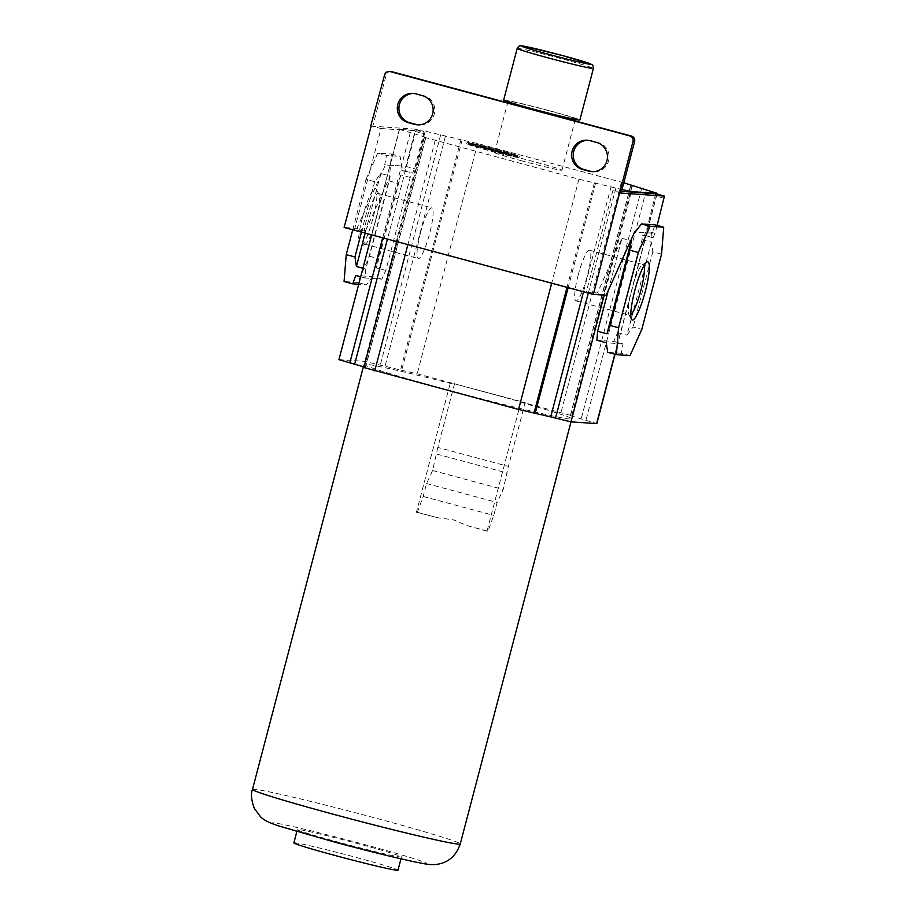 <?xml version="1.0" encoding="UTF-8"?>
<svg xmlns="http://www.w3.org/2000/svg" width="916" height="916" viewBox="0 0 916 916"><rect width="100%" height="100%" fill="white"/><g stroke="black" fill="none" stroke-linecap="round" stroke-linejoin="round"><path stroke-width="0.69" stroke-dasharray="4.58 3.44" d="M396.891 241.652L424.28 137.274L425.7 137.331L365.289 367.579L363.87 367.522M425.7 137.331L415.028 133.988L387.445 239.11M365.289 367.579L364.018 366.95M467.469 142.484A27.022 0.893 14.7 0 0 467.046 142.53A27.022 0.893 14.7 0 0 490.701 149.663A27.022 0.893 14.7 0 0 518.891 156.292A27.022 0.893 14.7 0 0 519.326 156.247A27.022 0.893 14.7 0 0 495.671 149.125A27.022 0.893 14.7 0 0 467.469 142.484M522.2 160.953A34.808 1.156 -165.3 0 1 494.629 152.537A34.808 1.156 -165.3 0 1 534.383 161.8A34.808 1.156 -165.3 0 1 561.966 170.204A34.808 1.156 -165.3 0 1 522.2 160.953M424.28 137.274L578.958 179.215L622.021 189.532M623.785 182.799L477.637 143.537L460.954 139.782L400.544 370.03L364.808 361.385L338.943 359.633M371.678 234.874L399.353 129.385L425.207 131.137L460.954 139.782M399.353 129.385L415.028 133.988M363.377 366.744L363.995 364.362A107.401 3.561 14.7 0 1 450.225 383.369L453.832 383.621L417.227 373.785L400.544 370.03M363.995 364.362A107.401 3.561 14.7 0 0 449.103 390.319A107.401 3.561 14.7 0 0 571.779 418.875A107.401 3.561 14.7 0 0 520.815 402.319L525.154 402.628L508.426 466.381L503.193 489.465L497.159 502.483L493.77 515.41L487.976 531.234L487.014 531.177A107.401 3.561 14.7 0 0 467.561 525.761L453.397 519.807L437.791 517.769A107.401 3.561 14.7 0 0 416.425 512.216L450.225 383.369M630.849 185.57L570.485 415.658L571.905 415.727L453.832 383.621L525.154 402.628M570.485 415.658L596.831 423.616M608.258 290.635L621.987 238.297L597.45 292.948L586.229 292.181L354.423 229.927L365.633 230.695L356.919 228.359L344.107 227.466M655.707 193.745L646.341 230.969L644.383 235.343L642.379 235.206L642.013 239.694L617.624 332.668L613.697 341.416L596.877 340.248M621.987 238.297L630.7 240.645M606.163 295.296L597.45 292.948M621.117 193.001L612.838 190.78L586.229 292.181M612.838 190.78L621.54 191.387M631.261 192.062L604.217 295.158M413.826 93.478A14.885 14.656 94 0 1 417.375 93.97L423.913 95.722A14.885 14.656 94 0 1 419.104 124.965A14.885 14.656 94 0 1 418.303 124.885M588.118 140.285A14.885 14.656 94 0 1 591.667 140.778L598.205 142.53A14.885 14.656 94 0 1 593.396 171.773A14.885 14.656 94 0 1 592.595 171.693M390.892 71.54A4.58 4.511 94 0 0 386.22 74.94L372.743 126.305L381.022 128.526L354.423 229.927M381.022 128.526L399.456 129.797L383.3 191.352L365.633 230.695M371.163 126.11L415.177 129.156L414.994 131.4L405.822 166.38L403.853 170.754L401.849 170.616L402.216 166.128L385.384 164.96L381.457 173.708L390.17 176.044L383.3 191.352L339.16 359.61M390.17 176.044L365.782 269.029L365.06 277.995L381.892 279.162L385.808 270.415L410.208 177.429L410.563 172.952L412.566 173.09L414.536 168.716L423.707 133.736L423.89 131.492L399.571 129.362M372.743 126.305L371.14 126.19M415.177 129.156L423.89 131.492M664.237 198.337L655.524 195.99M657.127 225.428L655.055 233.317L646.341 230.969M655.055 233.317L653.097 237.679L644.383 235.343M653.097 237.679L642.379 235.206M651.093 237.542L651.459 233.065L652.112 233.236L655.009 224.855M642.013 239.694L651.39 242.202L652.845 251.751L661.558 254.098M651.39 242.202L626.991 335.187L633.093 327.035L641.807 329.371M617.624 332.668L626.991 335.187M613.697 341.416L623.063 343.935L621.323 353.267L630.036 355.603M623.063 343.935L606.243 342.767M621.323 353.267L607.697 352.317M652.845 251.751L633.093 327.035M651.459 233.065L635.372 231.943M652.112 233.236L635.28 232.069M630.78 314.783A26.209 4.511 -75 0 1 629.544 315.241A26.209 4.511 -75 0 1 628.88 314.646A26.209 4.511 -75 0 1 631.754 289.605A26.209 4.511 -75 0 1 642.265 264.793A26.209 4.511 -75 0 1 643.135 264.61A26.209 4.511 -75 0 1 643.982 265.629M578.156 275.212A26.209 4.511 -75 0 1 589.538 250.217A26.209 4.511 -75 0 1 587.328 275.853A26.209 4.511 -75 0 1 575.935 300.849A26.209 4.511 -75 0 1 578.156 275.212M352.752 229.79L365.988 179.353L374.701 181.689L380.804 173.536L381.457 173.708L356.919 228.359M380.804 173.536L365.175 233.133M365.782 269.029L362.919 268.262M360.675 276.815L365.06 277.995M381.892 279.162L372.514 276.643L355.694 275.487M372.514 276.643L366.411 284.807L358.717 284.269M365.988 179.353L377.77 153.121L391.384 154.06L389.22 180.956L369.48 256.228L357.698 282.471L366.411 284.807M369.48 256.228L378.194 258.575L376.442 267.907L385.808 270.415M410.208 177.429L400.842 174.922L376.442 267.907M401.849 170.616L410.563 172.952M400.842 174.922L397.945 183.303L378.194 258.575M389.22 180.956L397.945 183.303M391.384 154.06L400.097 156.396L401.563 165.956L402.216 166.128M385.384 164.96L384.731 164.788L386.483 155.457L400.097 156.396M401.563 165.956L384.731 164.788M377.77 153.121L386.483 155.457M374.701 181.689L361.465 232.137M362.461 217.424A30.136 5.187 -75 0 1 376.304 189.372A30.136 5.187 -75 0 1 373.007 218.157A30.136 5.187 -75 0 1 360.915 246.679A30.136 5.187 -75 0 1 362.461 217.424M357.698 282.471L344.072 281.521M376.052 219.107A26.209 4.511 -75 0 1 365.53 243.919A26.209 4.511 -75 0 1 364.66 244.103A26.209 4.511 -75 0 1 366.881 218.477A26.209 4.511 -75 0 1 378.262 193.482A26.209 4.511 -75 0 1 378.915 194.078A26.209 4.511 -75 0 1 376.052 219.107M420.478 232.87A26.209 4.511 -75 0 1 431.86 207.875A26.209 4.511 -75 0 1 429.65 233.5A26.209 4.511 -75 0 1 418.269 258.495A26.209 4.511 -75 0 1 420.478 232.87M403.853 170.754L412.566 173.09M405.822 166.38L414.536 168.716M414.994 131.4L423.707 133.736M454.565 383.667L437.837 447.432L508.426 466.381M437.837 447.432L432.604 470.503L426.57 483.534L423.181 496.449L417.387 512.284L416.425 512.216M417.387 512.284L437.791 517.769M520.815 402.319L487.014 531.177M339.985 842.606A53.815 1.786 -165.3 0 1 297.345 829.598A53.815 1.786 -165.3 0 1 358.82 843.911A53.815 1.786 -165.3 0 1 401.46 856.918A53.815 1.786 -165.3 0 1 339.985 842.606M293.864 842.892A53.815 1.786 -165.3 0 1 355.339 857.193A53.815 1.786 -165.3 0 1 397.979 870.2M436.898 454.13L507.487 473.08M432.604 470.503L503.193 489.465M426.57 483.534L497.159 502.483M423.181 496.449L493.77 515.41M467.561 525.761L487.976 531.234M547.86 110.435A34.808 1.156 -165.3 0 1 575.443 118.851A34.808 1.156 -165.3 0 1 535.677 109.588A34.808 1.156 -165.3 0 1 508.094 101.184A34.808 1.156 -165.3 0 1 547.86 110.435M503.663 100.016A39.388 1.305 -165.3 0 1 548.661 110.493A39.388 1.305 -165.3 0 1 579.874 120.007M518.548 157.621A27.022 0.893 14.7 0 0 518.971 157.575A27.022 0.893 14.7 0 0 495.327 150.453A27.022 0.893 14.7 0 0 467.126 143.812A27.022 0.893 14.7 0 0 466.691 143.858A27.022 0.893 14.7 0 0 490.346 150.991A27.022 0.893 14.7 0 0 518.548 157.621M468.534 144.293A25.19 0.836 14.7 0 0 468.465 144.327A25.19 0.836 14.7 0 0 489.19 150.625A25.19 0.836 14.7 0 0 516.177 157.083L468.534 144.293L468.877 142.965A25.19 0.836 14.7 0 0 468.82 142.999A25.19 0.836 14.7 0 0 489.545 149.297A25.19 0.836 14.7 0 0 516.521 155.754L468.877 142.965M469.496 144.362L517.139 157.151A25.19 0.836 14.7 0 0 517.197 157.117A25.19 0.836 14.7 0 0 496.472 150.819A25.19 0.836 14.7 0 0 469.496 144.362L469.839 143.033L517.483 155.823A25.19 0.836 14.7 0 0 517.551 155.789A25.19 0.836 14.7 0 0 496.827 149.491A25.19 0.836 14.7 0 0 469.839 143.033M517.139 157.151L517.483 155.823M516.177 157.083L516.521 155.754M424.497 137.251L364.087 367.499M615.907 187.94L588.324 293.063M611.109 186.646L583.526 291.769M595.629 182.971L568.172 287.647M462.156 139.862L401.746 370.11M477.637 143.537L417.227 373.785M621.426 182.158L561.016 412.406M631.96 185.982L571.687 415.75M641.555 188.765L581.156 419.001M646.352 190.047L585.942 420.295M656.841 194.055L614.819 354.229M410.231 132.706L382.659 237.828M425.207 131.137L364.808 361.385M440.688 134.812L380.277 365.06M445.474 136.106L385.075 366.343M417.375 93.97L415.772 93.856M423.913 95.722L422.31 95.619M591.667 140.778L590.064 140.663M598.205 142.53L596.602 142.427M386.22 74.94L384.617 74.826M252.484 789.443A107.401 3.561 -165.3 0 1 375.159 817.999A107.401 3.561 -165.3 0 1 460.267 843.945M363.389 844.231A79.921 2.645 -165.3 0 1 425.436 863.685A79.921 2.645 -165.3 0 1 335.428 842.296A79.921 2.645 -165.3 0 1 273.369 822.843A79.921 2.645 -165.3 0 1 363.389 844.231M435.169 140.595L407.883 244.595M578.958 179.215L551.672 283.216M594.427 182.891L567.027 287.338M517.197 48.433A39.388 1.305 -165.3 0 1 562.195 58.91A39.388 1.305 -165.3 0 1 593.396 68.425M365.507 367.556L425.917 137.308M571.905 415.727L632.166 186.051M570.267 415.692L630.677 185.444M615.025 354.286L657.047 194.112M413.024 93.398L414.627 93.512M417.501 124.851L419.104 124.965M587.316 140.205L588.919 140.32M591.793 171.658L593.396 171.773M628.88 314.646L631.502 319.34M642.265 264.793L646.891 262.045M589.538 250.217L643.135 264.61M575.935 300.849L629.544 315.241M365.53 243.919L360.915 246.679M378.915 194.078L376.304 189.372M378.262 193.482L431.86 207.875M364.66 244.103L418.269 258.495M571 421.864L571.779 418.875M400.956 858.842L401.46 856.918M296.841 831.522L297.345 829.598M561.966 170.204L574.904 120.878M575.282 119.435L575.443 118.851M494.629 152.537L507.67 102.821M507.945 101.768L508.094 101.184M519.326 156.247L518.971 157.575M467.046 142.53L466.691 143.858M517.551 155.789L517.197 157.117M468.82 142.999L468.465 144.327"/><path stroke-width="1.37" d="M364.018 366.95L338.943 359.633L371.678 234.874M622.021 189.532L631.376 191.616L657.241 193.368L623.785 182.799M583.526 291.769L550.711 416.895L570.977 421.864L596.831 423.616L615.025 354.286M550.711 416.895L518.548 409.463L363.87 367.522L396.891 241.652M616.411 354.664L618.575 327.756L638.326 252.484L650.097 226.252L641.383 223.916L655.009 224.855L663.722 227.202L661.558 254.098L641.807 329.371L630.036 355.603L616.411 354.664L607.697 352.317L606.243 342.767L596.877 340.248L597.587 331.283L608.258 290.635M621.54 191.387L655.707 193.745L664.421 196.093L657.127 225.428M641.383 223.916L635.28 232.069L634.628 231.897L630.7 240.645L631.353 240.816L629.613 250.148L609.861 325.42L618.575 327.756M609.861 325.42L606.965 333.802L597.587 331.283M631.353 240.816L606.965 333.802M630.7 240.645L606.163 295.296L593.339 294.402L632.979 141.533A4.58 4.511 94 0 0 629.784 135.934L390.136 71.574A4.58 4.511 94 0 0 389.289 71.425L390.892 71.54A4.58 4.511 94 0 1 391.739 71.677L631.387 136.037A4.58 4.511 94 0 1 634.582 141.637L621.117 193.001L619.514 192.887M371.163 126.11L344.107 227.466L593.339 294.402M418.303 124.885A14.885 14.656 94 0 1 416.356 124.507L409.818 122.755A14.885 14.656 94 0 1 413.826 93.478M592.595 171.693A14.885 14.656 94 0 1 590.648 171.315L584.122 169.563A14.885 14.656 94 0 1 588.118 140.285M370.705 126.076L384.617 74.826A4.58 4.511 94 0 1 389.289 71.425M590.064 140.663L596.602 142.427A14.885 14.656 94 0 1 591.793 171.658A14.885 14.656 94 0 1 589.045 171.2L582.519 169.449A14.885 14.656 94 0 1 587.316 140.205A14.885 14.656 94 0 1 590.064 140.663M415.772 93.856L422.31 95.619A14.885 14.656 94 0 1 417.501 124.851A14.885 14.656 94 0 1 414.753 124.393L408.215 122.641A14.885 14.656 94 0 1 413.024 93.398A14.885 14.656 94 0 1 415.772 93.856M619.949 193.013L664.421 196.093M634.799 290.567A30.136 5.187 -75 0 1 646.891 262.045A30.136 5.187 -75 0 1 645.333 291.288A30.136 5.187 -75 0 1 631.502 319.34A30.136 5.187 -75 0 1 634.799 290.567M650.097 226.252L663.722 227.202M629.613 250.148L638.326 252.484M635.372 231.943L634.628 231.897M643.982 265.629A26.209 4.511 -75 0 1 640.925 290.246A26.209 4.511 -75 0 1 630.78 314.783M365.175 233.133L356.416 266.51L354.95 256.961L346.237 254.625L352.752 229.79M362.919 268.262L356.416 266.51M358.717 284.269L352.797 283.868L344.072 281.521L346.237 254.625M352.797 283.868L355.694 275.487L360.675 276.815M361.465 232.137L354.95 256.961M400.956 858.842L397.979 870.2A53.815 1.786 -165.3 0 1 336.504 855.888A53.815 1.786 -165.3 0 1 293.864 842.892L296.841 831.522M593.396 68.425L579.874 120.007A39.388 1.305 -165.3 0 1 534.875 109.531A39.388 1.305 -165.3 0 1 503.663 100.016L517.197 48.433C520.643 44.437 518.422 46.006 523.78 46.155L562.481 55.544A35.953 1.191 -165.3 0 1 590.373 64.292A35.953 1.191 -165.3 0 1 549.886 54.674A35.953 1.191 -165.3 0 1 521.971 45.926A35.953 1.191 -165.3 0 1 562.458 55.544L591.679 64.429C592.412 64.063 592.995 65.391 593.396 68.425A39.388 1.305 -165.3 0 1 548.409 57.948A39.388 1.305 -165.3 0 1 517.197 48.433M387.445 239.11L354.629 364.236M588.324 293.063L555.497 418.188M568.172 287.647L535.23 413.219M657.024 193.391L656.841 194.055M614.819 354.229L596.614 423.639M604.217 295.158L570.977 421.864M382.659 237.828L349.832 362.954M409.818 122.755L408.215 122.641M416.356 124.507L414.753 124.393M584.122 169.563L582.519 169.449M590.648 171.315L589.045 171.2M391.739 71.677L390.136 71.574M631.387 136.037L629.784 135.934M634.582 141.637L632.979 141.533M571 421.864L460.267 843.945A107.401 3.561 -165.3 0 1 337.58 815.389A107.401 3.561 -165.3 0 1 252.484 789.443L363.377 366.744M407.883 244.595L374.759 370.843M551.672 283.216L518.548 409.463M567.027 287.338L534.028 413.139M632.166 186.051L632.315 185.479M657.047 194.112L657.241 193.368M460.267 843.945C455.928 856.38 447.661 863.238 435.466 864.521C427.898 864.841 425.825 864.006 413.127 861.555C392.861 857.147 366.904 850.724 335.267 842.262L279.105 826.06C269.258 822.797 264.232 820.427 260.556 816.82L254.224 808.221C251.293 799.783 250.709 793.531 252.484 789.443M574.904 120.878L575.282 119.435M507.67 102.821L507.945 101.768"/></g></svg>
